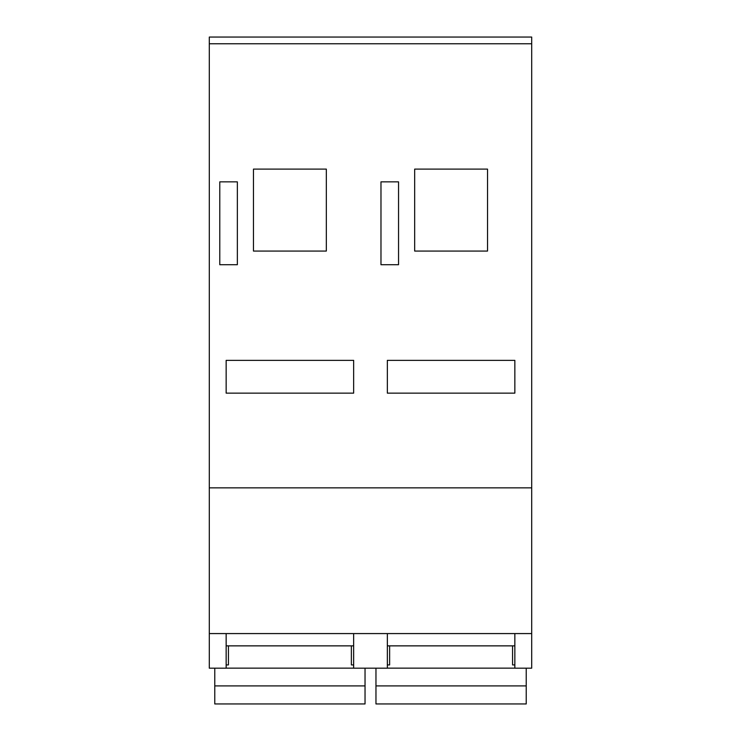 <?xml version="1.0" encoding="UTF-8"?>
<svg xmlns="http://www.w3.org/2000/svg" width="741" height="741" viewBox="0 0 741 741"><rect width="100%" height="100%" fill="white"/><g stroke="black" fill="none" stroke-linecap="round" stroke-linejoin="round"><path stroke-width="1.11" d="M389.627 645.865L389.627 664.927L387.348 664.927M512.568 645.865L512.568 664.927L514.847 664.927M228.432 645.865L228.432 664.927L226.153 664.927M351.373 645.865L351.373 664.927L353.652 664.927M531.695 43.756L209.305 43.756L209.305 37.05L531.695 37.05L531.695 633.574L209.305 633.574L209.305 668.178L226.153 668.178L226.153 633.574M387.348 633.574L387.348 668.178L353.652 668.178L353.652 633.574M226.153 360.358L226.153 393.138L353.652 393.138L353.652 360.358L226.153 360.358M253.468 169.105L253.468 251.069L326.327 251.069L326.327 169.105L253.468 169.105M219.781 181.851L219.781 264.732L237.352 264.732L237.352 181.851L219.781 181.851M209.305 43.756L209.305 633.574M531.695 487.856L209.305 487.856M380.976 181.851L380.976 264.732L398.547 264.732L398.547 181.851L380.976 181.851M414.673 169.105L414.673 251.069L487.532 251.069L487.532 169.105L414.673 169.105M387.348 360.358L387.348 393.138L514.847 393.138L514.847 360.358L387.348 360.358M514.847 633.574L514.847 668.178L531.695 668.178L531.695 633.574M353.652 668.15L226.153 668.15M514.847 668.15L387.348 668.15M214.77 685.916L214.77 703.95L365.035 703.95L365.035 685.916L214.77 685.916L214.77 668.178M365.035 668.178L365.035 685.916M375.965 685.916L375.965 703.95L526.23 703.95L526.23 685.916L375.965 685.916L375.965 668.178M526.23 668.178L526.23 685.916M514.847 645.865L387.348 645.865M353.652 645.865L226.153 645.865"/></g></svg>
